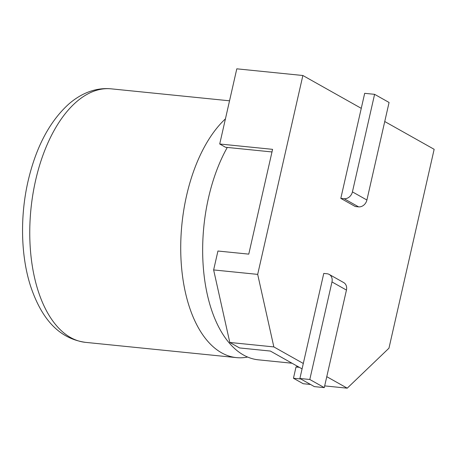 <?xml version="1.0" encoding="UTF-8"?>
<svg xmlns="http://www.w3.org/2000/svg" width="457" height="457" viewBox="0 0 457 457"><rect width="100%" height="100%" fill="white"/><g stroke="black" fill="none" stroke-linecap="round" stroke-linejoin="round"><path stroke-width="0.69" d="M329.206 274.428L343.681 282.569A7.838 6.467 119.3 0 1 346.446 290.075L331.971 281.935A7.838 6.467 -60.7 0 0 329.206 274.428A7.838 6.467 -60.7 0 0 327.069 273.76L323.762 273.429L303.305 363.475L273.852 346.92L229.802 342.464L239.537 347.937L270.373 351.056L302.077 368.879M384.743 121.528L434.15 149.308L388.964 348.188L347.234 388.176L326.772 376.671M340.813 198.384L355.289 206.524L358.596 206.861L344.115 198.721L340.813 198.384L361.27 108.338L302.871 75.502L257.685 274.383L273.852 346.92M300.797 378.99L293.457 378.253L303.191 383.72L310.532 384.463M347.234 388.176L324.676 385.897M302.871 75.502L236.8 68.824L219.72 144.001L272.578 149.342L248.768 254.132L217.938 251.019L213.636 269.933L229.802 342.464M257.685 274.383L213.636 269.933M271.984 151.953L225.512 147.257L219.72 144.001M299.318 367.331L296.01 366.994L293.457 378.253M297.815 366.48A133.284 70.852 -84.2 0 1 296.01 366.994M361.27 108.338L364.68 93.325L374.591 94.331L389.073 102.471L366.908 200.023A7.838 6.467 119.3 0 1 358.596 206.861M344.115 198.721A7.838 6.467 -60.7 0 0 352.427 191.883L374.591 94.331M303.305 363.475L299.895 378.482L314.376 386.622L324.287 387.627L309.806 379.487L299.895 378.482M331.971 281.935L309.806 379.487M346.446 290.075L324.287 387.627M227.278 147.434A127.406 67.727 95.8 0 0 208.518 197.801A127.406 67.727 95.8 0 0 258.451 359.836L292.029 363.229M225.432 118.854A127.406 67.727 95.8 0 0 186.582 195.585A127.406 67.727 95.8 0 0 236.515 357.62A127.406 67.727 95.8 0 0 247.654 357.037M352.427 191.883L366.908 200.023M35.617 180.326A127.406 67.727 95.8 0 0 85.55 342.362C57.456 338.437 40.913 316.735 30.699 286.505C20.816 256.274 19.908 216.618 28.054 181.195C35.937 147.343 49.453 121.682 68.607 104.207C74.662 98.906 81.06 94.919 87.79 92.245C95.513 89.201 103.311 88.07 111.177 88.841A127.406 67.727 95.8 0 0 35.617 180.326M85.55 342.362L236.515 357.62M111.177 88.841L229.534 100.803"/></g></svg>
